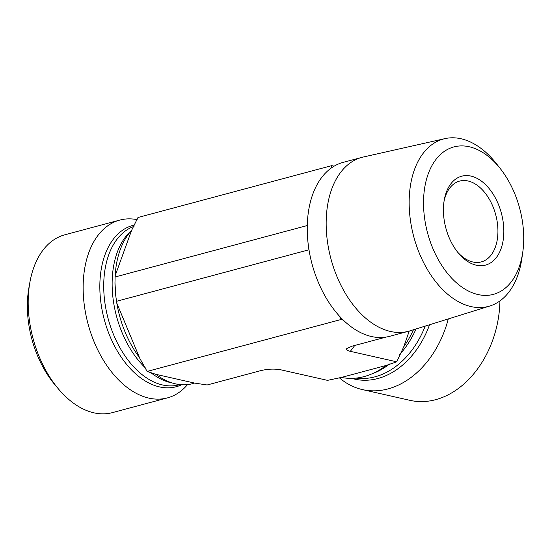 <?xml version="1.0" encoding="UTF-8"?>
<svg xmlns="http://www.w3.org/2000/svg" width="551" height="551" viewBox="0 0 551 551"><rect width="100%" height="100%" fill="white"/><g stroke="black" fill="none" stroke-linecap="round" stroke-linejoin="round"><path stroke-width="0.83" d="M444.044 201.322A41.835 26.131 -105 0 1 459.651 181.079A41.835 26.131 -105 0 1 468.061 180.99A41.835 26.131 -105 0 1 497.105 221.199A41.835 26.131 -105 0 1 481.285 261.904A41.835 26.131 -105 0 1 457.654 252.165M470.981 176.093A46.022 28.748 75 0 0 444.271 199.91A46.022 28.748 75 0 0 458.556 253.274A46.022 28.748 75 0 0 503.125 240.511A46.022 28.748 75 0 0 470.981 176.093M423.719 209.366A76.32 47.668 -105 0 1 447.591 149.397A76.32 47.668 -105 0 1 500.48 168.84A76.32 47.668 -105 0 1 522.775 252.11A76.32 47.668 -105 0 1 470.933 292.209A76.32 47.668 -105 0 1 423.719 209.366M500.48 168.84L496.554 163.84A86.672 54.136 75 0 0 444.96 138.625A86.672 54.136 75 0 0 409.372 209.862A86.672 54.136 75 0 0 489.77 306.025A86.672 54.136 75 0 0 521.873 258.405L522.775 252.11M444.96 138.625L363.343 157.007A90.02 56.23 75 0 0 361.979 157.345A90.02 56.23 75 0 0 326.392 231A90.02 56.23 75 0 0 408.539 331.261A90.02 56.23 75 0 0 409.889 330.869L489.77 306.025M330.731 168.413L331.736 165.631L334.12 166.168A90.02 56.23 75 0 0 330.731 168.413L330.731 168.413A90.02 56.23 -105 0 0 307.465 236.062A90.02 56.23 -105 0 0 339.526 316.226A90.02 56.23 75 0 0 343.266 320.083L340.883 319.546L339.526 316.226M343.28 320.083L343.266 320.083A90.02 56.23 -105 0 0 389.612 336.324L408.539 331.261M334.12 166.168L334.133 166.161A90.02 56.23 -105 0 1 343.059 162.407L361.979 157.345M308.987 249.768L116.55 301.287L116.784 303.084L139.451 357.544M116.784 303.084A84.806 52.972 75 0 0 139.066 357.027L147.11 371.422L155.892 374.343A84.806 52.972 75 0 0 194.558 383.076L207.128 384.984L260.678 370.651C267.903 368.908 274.708 368.647 281.086 369.866L327.501 380.355L341.462 377.428A84.806 62.924 -77.3 0 0 386.065 365.485L396.741 361.821L403.725 346.855A84.806 62.924 -77.3 0 0 413.436 329.767M340.883 319.546L147.11 371.422M331.736 165.631L137.964 217.5L131.544 230.49L115.159 275.7L114.98 282.711A84.806 52.972 75 0 0 115.758 295.797L116.55 301.287M115.131 276.464L115.104 276.981L307.279 225.538M499.936 300.908A92.038 68.29 102.7 0 1 435.614 399.689A92.038 68.29 102.7 0 1 410.034 400.35L362.386 389.585A92.038 68.29 102.7 0 1 339.326 377.772M448.294 318.926A92.038 68.29 102.7 0 1 362.386 389.585M403.725 346.855L409.228 331.068M396.741 361.821L350.326 351.331L354.761 345.463M341.462 377.428L386.065 365.485M187.533 384.612A92.038 57.49 -105 0 1 167.366 397.912L112.397 412.623A92.038 57.49 -105 0 1 93.897 412.823A92.038 57.49 -105 0 1 58.461 388.965A92.038 57.49 -105 0 1 29.899 282.243A92.038 57.49 -105 0 1 64.798 234.809L119.767 220.09A92.038 57.49 -105 0 1 137.178 219.656M29.899 282.243L28.921 287.705A83.669 52.262 75 0 0 54.893 384.722L58.461 388.965M167.366 397.912A92.038 57.49 -105 0 1 88.029 323.864A92.038 57.49 -105 0 1 119.767 220.09M145.815 368.33A82.416 51.477 75 0 1 112.135 284.433A82.416 51.477 75 0 1 131.544 230.49A84.806 52.972 75 0 0 116.922 261.635A84.806 52.972 75 0 0 115.159 275.7M155.892 374.343L194.558 383.076M386.079 337.081L351.779 346.262L346.751 348.583C346 349.678 347.192 350.594 350.326 351.331M114.98 282.711L115.758 295.797M372.021 373.826A82.416 61.154 -77.3 0 0 389.578 364.011M399.468 354.796A82.416 61.154 -77.3 0 0 416.039 328.961M356.042 378.103A82.416 61.154 -77.3 0 0 425.193 326.109M351.765 378.372A83.538 61.981 -77.3 0 0 429.566 324.753M150.196 372.159A82.416 51.477 75 0 0 172.38 383.014M134.031 226.344A82.416 51.477 75 0 0 108.65 320.503A82.416 51.477 75 0 0 179.137 384.798L179.901 384.591M134.795 224.918A83.538 52.18 75 0 0 105.131 322.597A83.538 52.18 75 0 0 181.699 384.743"/></g></svg>
